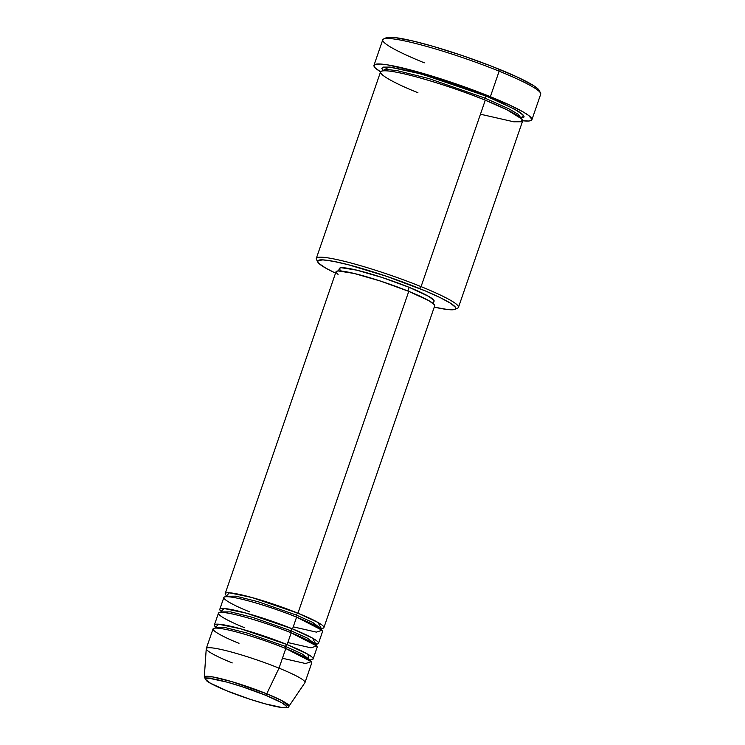 <?xml version="1.0" encoding="UTF-8"?>
<svg xmlns="http://www.w3.org/2000/svg" width="745" height="745" viewBox="0 0 745 745"><rect width="100%" height="100%" fill="white"/><g stroke="black" fill="none" stroke-linecap="round" stroke-linejoin="round"><path stroke-width="1.12" d="M265.332 695.15C276.535 699.471 295.514 708.858 281.815 707.471C267.148 705.683 236.668 695.011 227.011 690.876A2.086 0.913 112.1 0 1 226.899 690.839A2.086 0.913 -67.9 0 0 227.011 690.876L210.444 683.202L205.89 679.803L205.909 678.835L210.537 678.555L227.188 682.178L242.302 686.76L265.332 695.15L281.908 702.824L286.453 706.223L286.434 707.191L281.815 707.471L265.164 703.839L250.041 699.266L227.011 690.876C215.817 686.555 196.838 677.168 210.537 678.555C225.204 680.334 255.684 691.006 265.332 695.15A2.086 0.913 -67.9 0 0 266.738 693.8A2.086 0.913 112.1 0 1 265.332 695.15M232.244 662.929A52.206 5.727 19 0 1 206.272 648.541A52.206 5.727 19 0 1 279.021 668.153L285.782 648.532L279.021 668.153A52.206 5.727 -161 0 1 304.919 682.69L288.948 706.269L281.657 700.514L266.738 693.8A44.784 4.917 19 0 1 288.948 706.269C289.097 707.852 285.735 708.122 278.881 707.079C267.315 705.124 243.978 697.814 226.899 690.848C212.567 684.934 207.892 681.945 206.402 680.641L204.298 677.121A44.784 4.917 19 0 1 266.738 693.8L279.021 668.153L266.738 693.8L231.835 681.656L212.232 676.832L204.298 677.121L206.244 648.709A52.206 5.727 -161 0 1 279.021 668.153A52.206 5.727 19 0 1 304.994 682.532L311.745 662.91A52.206 5.727 -161 0 0 285.782 648.532C273.992 643.475 236.789 630.447 218.89 628.268C202.165 626.573 225.335 638.037 239.005 643.298M338.072 274.43L336.2 272.633L336.228 271.459L338.137 270.938L354.126 273.452L380.648 281.126L408.763 291.37L297.944 613.2A52.206 5.727 19 0 1 323.907 627.588L434.726 305.748A52.206 5.727 -161 0 0 408.763 291.37A52.206 5.727 -161 0 0 336.014 271.757L225.195 593.597A52.206 5.727 19 0 0 226.573 595.73L229.404 592.796L251.754 597.471L297.944 613.2A2.086 0.913 -67.9 0 0 296.333 615.063L257.882 601.653L235.997 596.186L226.489 596.242L235.997 596.186L257.882 601.653L296.333 615.063A2.086 0.913 -67.9 0 0 296.389 617.046M293.241 626.852L316.383 632.123L322.101 630.27L296.594 617.13L292.534 628.901L296.594 617.13A52.206 5.727 -161 0 0 223.845 597.518L219.794 609.298A52.206 5.727 19 0 0 221.163 611.431L224.003 608.497L246.353 613.172L292.534 628.901A52.206 5.727 19 0 1 318.506 643.289L322.557 631.509A52.206 5.727 -161 0 0 296.594 617.13C284.804 612.073 247.601 599.045 229.702 596.875C212.977 595.181 236.146 606.635 249.817 611.906M219.794 609.298A52.206 5.727 19 0 1 292.534 628.901A2.086 0.913 -67.9 0 0 290.923 630.764L252.481 617.344L230.587 611.887L221.088 611.934L230.587 611.887L252.481 617.344L290.923 630.764A2.086 0.913 -67.9 0 0 290.978 632.747M287.84 642.553L310.982 647.824L316.69 645.971L291.183 632.831L287.132 644.602L291.183 632.831A52.206 5.727 -161 0 0 218.434 613.219L214.383 624.99A52.206 5.727 19 0 0 215.761 627.132L218.592 624.198L240.942 628.873L287.132 644.602A52.206 5.727 19 0 1 313.105 658.98L317.156 647.209A52.206 5.727 -161 0 0 291.183 632.831C279.403 627.774 242.2 614.746 224.292 612.567C207.576 610.881 230.745 622.336 244.407 627.607M214.383 624.99A52.206 5.727 19 0 1 287.132 644.602A2.086 0.913 -67.9 0 0 285.521 646.464L247.07 633.045L225.186 627.588L215.687 627.635L225.186 627.588L247.07 633.045L285.521 646.464A2.086 0.913 -67.9 0 0 285.577 648.448M455.111 309.315L457.737 308.058A75.171 8.251 -161 0 0 421.074 286.629L419.463 288.492A73.085 8.018 19 0 1 455.111 309.315A73.085 8.018 19 0 1 434.251 307.136L447.624 309.538L454.506 309.538L455.875 308.346L455.558 307.406L450.669 303.336L440.286 297.665L425.283 290.895L386.888 276.414L348.446 264.773L333.378 261.318L322.902 259.893L317.919 260.61L317.892 262.259L318.869 263.413L325.658 268.07L335.539 273.145A73.085 8.018 19 0 1 317.752 262.026A73.085 8.018 19 0 1 349.107 264.941A73.085 8.018 19 0 1 419.463 288.492L421.074 286.629A75.171 8.251 19 0 1 458.473 307.34L522.664 120.913A75.171 8.251 -161 0 0 485.274 100.203C468.298 92.92 414.723 74.165 388.946 71.036C364.864 68.596 398.23 85.098 417.908 92.678M531.911 119.712L540.702 94.196A83.524 9.164 -161 0 0 499.15 71.185A83.524 9.164 19 0 1 540.544 93.078L539.25 90.462A81.438 8.94 -161 0 0 498.889 69.117L499.15 71.185L490.368 96.701A83.524 9.164 19 0 1 531.911 119.712A83.524 9.164 19 0 1 522.701 120.765M383.75 70.775L383.191 70.077L383.163 70.682L387.028 69.508L397.02 70.617L428.943 78.579L485.014 98.135A2.086 0.913 112.1 0 1 486.625 96.282L446.143 81.531L413.568 71.883L390.296 67.106L383.219 67.106L381.812 68.335L383.2 70.542L388.992 66.975L421.484 74.016L486.625 96.282A2.086 0.913 -67.9 0 0 485.014 98.135L428.943 78.579L397.02 70.617L387.028 69.508L383.126 70.822M521.342 118.883L518.148 114.283L508.919 108.863L485.014 98.135A2.086 0.913 -67.9 0 0 485.06 100.119A2.086 0.913 112.1 0 1 485.014 98.135L508.919 108.863L518.148 114.283L521.314 118.399M318.506 643.289A52.206 5.727 19 0 1 316.103 644.118M323.907 627.588A52.206 5.727 19 0 1 321.514 628.417M433.273 303.56L434.102 301.148A50.111 5.504 -161 0 0 409.173 287.337L407.906 291.025L409.173 287.337L428.599 296.333L433.925 300.31L433.897 301.446M480.45 114.209L513.771 121.798L521.64 121.752L522.003 119.126L506.917 109.757L485.274 100.203L421.074 286.629L485.274 100.203A75.171 8.251 -161 0 0 380.518 71.967L316.318 258.394A75.171 8.251 19 0 1 421.074 286.629A75.171 8.251 -161 0 0 348.707 262.408A75.171 8.251 -161 0 0 316.457 259.409L317.752 262.026M313.105 658.98A52.206 5.727 19 0 1 310.702 659.819M282.429 658.254L305.571 663.525L311.289 661.662L285.782 648.532A52.206 5.727 -161 0 0 213.033 628.92L206.272 648.541M385.733 38.051L388.722 37.25L394.533 37.52L413.661 41.171L433.087 46.348L462.589 55.661L492.063 66.398L517.021 76.931L533.662 85.656L538.011 88.906L539.454 91.244M499.15 71.185A83.524 9.164 -161 0 0 382.753 39.811L373.971 65.327A83.524 9.164 19 0 1 490.368 96.701L499.15 71.185L498.889 69.117A81.438 8.94 -161 0 0 386.189 37.762L383.563 39.019A83.524 9.164 19 0 1 499.15 71.185M522.552 120.746L528.512 121.025L530.412 120.746L531.967 119.386L528.624 115.438L522.729 111.675L508.956 104.71L490.368 96.701L453.137 82.9L415.859 71.362L387.335 64.834L379.997 64.014L374.307 64.834L374.269 66.724L375.396 68.037L380.574 71.827A83.524 9.164 19 0 1 373.971 65.327M521.053 118.166L523.409 115.27L514.907 109.291L486.625 96.282L503.359 103.49L518.716 111.545L522.739 114.544L524.07 116.695L523.707 117.431L520.951 118.176M341.312 271.078L339.524 269.355L339.543 268.219L341.378 267.725L356.725 270.146L382.185 277.503L409.173 287.337A50.111 5.504 -161 0 0 339.338 268.517L338.509 270.929M225.195 593.597A52.206 5.727 19 0 1 297.944 613.2L408.763 291.37L428.99 300.729L434.54 304.882L434.512 306.055M424.305 62.822A83.524 9.164 19 0 1 383.563 39.019M285.661 648.495A2.086 0.913 112.1 0 1 285.521 646.464L301.911 653.812L310.451 660.266L301.911 653.812L285.521 646.464A2.086 0.913 112.1 0 1 287.132 644.602L307.834 654.24L309.073 659.791M310.181 660.619L310.46 661.178M291.072 632.794A2.086 0.913 112.1 0 1 290.923 630.764L307.322 638.111L315.852 644.565L307.322 638.111L290.923 630.764A2.086 0.913 112.1 0 1 292.534 628.901L312.546 638.139L315.852 644.127M296.473 617.102A2.086 0.913 112.1 0 1 296.333 615.063L312.723 622.42L320.993 629.218M321.272 629.786L321.263 628.873L312.723 622.42L296.333 615.063A2.086 0.913 112.1 0 1 297.944 613.2L317.947 622.438L321.263 628.426M228.054 596.726L226.908 595.804M226.48 595.329L226.499 596.242M221.079 611.021L221.088 611.934M215.668 626.722L215.687 627.635M521.724 117.775L521.37 118.269M311.019 659.558L310.451 660.266M315.871 645.477L316.429 643.857M321.831 628.156L321.263 628.873"/></g></svg>
